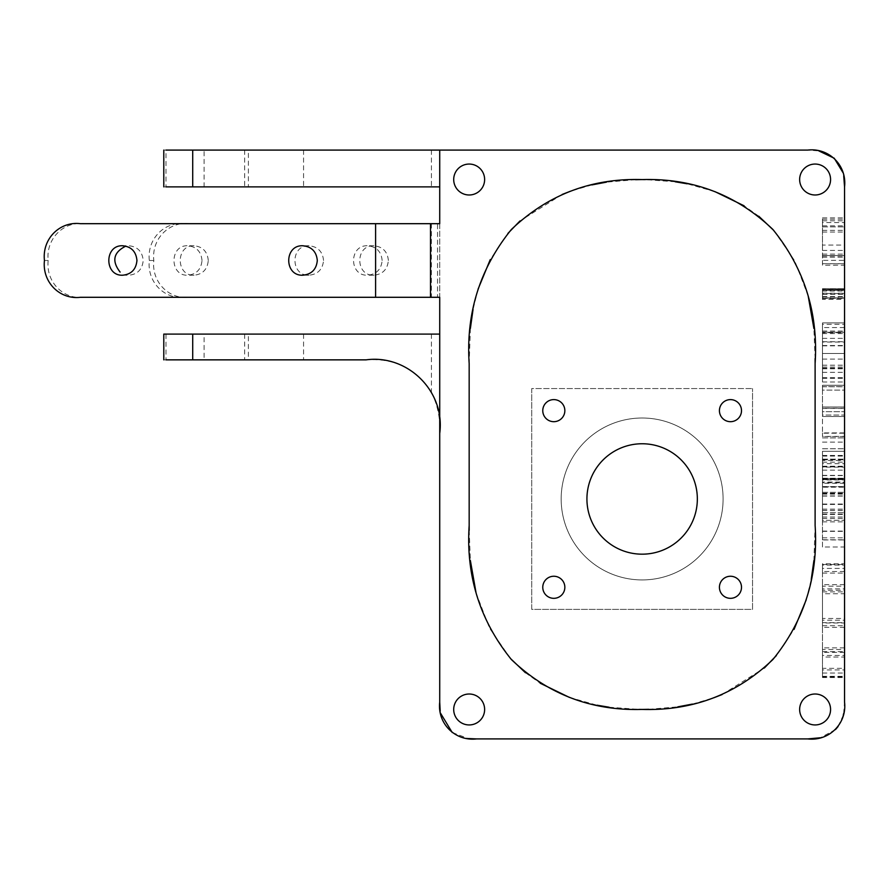 <?xml version="1.0" encoding="UTF-8"?>
<svg xmlns="http://www.w3.org/2000/svg" width="889" height="889" viewBox="0 0 889 889"><rect width="100%" height="100%" fill="white"/><g stroke="black" fill="none" stroke-linecap="round" stroke-linejoin="round"><path stroke-width="0.67" stroke-dasharray="4.45 3.33" d="M822.469 219.216L844.55 219.216L844.55 222.55L822.469 222.55L822.469 217.861L822.469 245.075L844.55 245.075L844.55 265.2L844.55 256.899L822.469 256.899L822.469 265.2L844.55 265.189M844.55 222.55L844.55 256.888M844.55 245.075L844.55 219.216M844.55 294.448L844.55 288.692L844.55 299.415L844.55 294.448L822.469 294.448L822.469 291.047L844.55 291.036M822.469 386.648L822.469 390.127L844.55 390.127L844.55 386.737L822.469 386.737L822.469 407.006L822.469 390.127L844.55 390.127L844.55 415.063L844.55 385.304L822.469 385.304L822.469 386.648L844.55 386.648M822.469 408.284L822.469 407.018L844.55 407.006L822.469 407.006L844.55 407.006L822.469 407.006L822.469 415.063L844.55 415.063L844.55 437.91L844.55 415.063L822.469 415.063L822.469 411.674L844.55 411.674L822.469 411.674L822.469 408.284L844.55 408.284M844.55 386.737L844.55 385.293L822.469 385.293L844.55 385.293M822.469 456.068L844.55 456.068L844.55 451.312L822.469 451.312L822.469 520.343L822.469 459.835L844.55 459.835L844.55 547.013L844.55 539.934L822.469 539.934L822.469 547.013L844.55 547.013M822.469 539.923L822.469 520.343L844.55 520.343L844.55 539.923M822.469 547.013L822.469 520.343L844.55 520.343L844.55 442.122L844.55 521.865L844.55 451.301L822.469 451.301L844.55 451.301M844.55 456.068L844.55 459.835M843.639 713.611L844.55 702.121L844.55 186.879M844.55 327.574L844.55 382.003L844.55 327.574L822.469 327.574L822.469 332.264L844.55 332.264L822.469 332.264L822.469 342.043L844.55 342.043M844.55 673.029L844.55 677.54L844.55 676.929L822.469 676.929L822.469 673.029L844.55 673.029L844.55 563.759L844.55 649.503M844.55 676.929L844.55 649.492L822.469 649.492L822.469 652.37L844.55 652.37M469.181 530.422L470.37 560.503M476.071 592.907L489.572 628.179L510.453 658.505M525.432 672.729L540.179 683.208M569.438 697.421L597.052 705.199M609.121 707.222L639.113 709.389M648.714 709.3L677.785 706.855M692.342 704.099L713.856 697.776M722.146 694.531L764.318 668.028M776.353 655.604L794.044 629.401M806.245 599.753L811.235 579.495M813.902 560.559L815.113 525.466L815.113 363.534M815.102 358.578L813.902 328.497M808.201 296.093L794.699 260.821L773.819 230.495M758.839 216.271L744.093 205.792M714.834 191.58L687.219 183.801M675.162 181.778L645.158 179.611M635.557 179.7L606.487 182.145M591.93 184.901L570.416 191.224M562.137 194.469L519.954 220.972M507.919 233.396L490.239 259.599M478.038 289.247L473.037 309.505M470.381 328.441L469.17 363.534L469.17 525.466M542.768 410.64A11.046 11.046 0 0 0 559.337 420.208A11.046 11.046 0 0 0 559.337 401.083A11.046 11.046 0 0 0 542.768 410.64M719.423 410.64A11.046 11.046 0 0 1 735.981 401.083A11.046 11.046 0 0 1 735.981 420.208A11.046 11.046 0 0 1 719.423 410.64M542.768 587.296A11.046 11.046 0 0 1 559.337 577.728A11.046 11.046 0 0 1 559.337 596.852A11.046 11.046 0 0 1 542.768 587.296M531.733 388.56L531.733 609.376L752.55 609.376L752.55 388.56L752.55 609.376L531.733 609.376L531.733 388.56L752.55 388.56L531.733 388.56M561.17 498.962A80.966 80.966 0 0 1 682.619 428.854A80.966 80.966 0 0 1 682.619 569.082A80.966 80.966 0 0 1 561.17 498.962A80.966 80.966 0 0 1 682.619 428.854A80.966 80.966 0 0 1 682.619 569.082A80.966 80.966 0 0 1 561.17 498.962M719.423 587.296A11.046 11.046 0 0 0 735.981 596.852A11.046 11.046 0 0 0 735.981 577.728A11.046 11.046 0 0 0 719.423 587.296M439.722 702.121L439.722 150.085L807.745 150.085L818.836 150.908M842.939 172.555L843.717 175.789M185.134 223.684C164.643 221.15 146.863 238.841 149.33 260.488C146.885 282.091 164.587 299.826 185.134 297.293L439.722 297.293L437.544 297.293L437.544 223.684L185.134 223.684L437.544 223.684M586.929 498.962A55.207 55.207 0 0 1 642.136 443.767A55.207 55.207 0 0 1 697.343 498.962A55.207 55.207 0 0 1 642.136 554.169A55.207 55.207 0 0 1 586.929 498.962M248.387 359.856L366.124 359.856C394.449 357.867 416.208 368.613 431.409 392.093C437.777 405.417 440.544 419.208 439.722 433.454L439.722 334.097L204.081 334.097L204.081 359.856L248.387 359.856L248.387 334.097M439.722 433.454L439.722 334.097M431.432 150.085L431.432 186.879L439.722 186.879L439.722 150.085L204.081 150.085L204.081 186.879L248.387 186.879L248.387 150.085M80.388 297.293L439.722 297.293L439.722 223.684L80.388 223.684M439.722 186.879L439.722 150.085M476.526 738.915L807.745 738.915M274.112 150.085L303.56 150.085L274.112 150.085M163.787 186.879L165.976 186.879L165.976 150.085L204.081 150.085M165.976 150.085L163.787 150.085M185.134 297.293L189.601 297.293C169.143 299.826 151.352 282.146 153.819 260.488C151.386 238.874 169.077 221.15 189.601 223.684M431.421 223.684L431.421 297.293L189.601 297.293M431.421 297.293L437.544 297.293M202.014 260.488C201.136 251.543 196.38 246.631 187.757 245.764C169.41 244.853 169.399 276.135 187.757 275.212C196.38 274.345 201.136 269.434 202.014 260.488M382.148 260.488C381.27 251.554 376.425 246.653 367.613 245.764C348.91 244.886 348.877 276.068 367.59 275.212C376.414 274.334 381.259 269.434 382.148 260.488M208.282 260.488C207.404 251.531 202.648 246.631 194.024 245.764C175.689 244.842 175.678 276.135 194.024 275.212C202.648 274.345 207.404 269.445 208.282 260.488M388.382 260.488C387.504 251.554 382.659 246.653 373.847 245.764C355.144 244.886 355.111 276.068 373.825 275.212C382.648 274.334 387.493 269.434 388.382 260.488M122.649 275.212L128.905 275.212C137.562 274.345 142.329 269.434 143.207 260.488C142.329 251.543 137.562 246.631 128.905 245.764L122.649 245.764M323.54 260.488C322.663 251.554 317.817 246.653 309.016 245.764C290.303 244.886 290.281 276.068 308.994 275.212C317.806 274.334 322.663 269.434 323.54 260.488M84.111 297.293C63.641 299.86 45.695 282.157 48.184 260.488C45.739 238.819 63.564 221.15 84.111 223.684M484.627 179.522A15.457 15.457 0 0 0 461.435 166.132A15.457 15.457 0 0 0 461.435 192.913A15.457 15.457 0 0 0 484.627 179.522M830.57 179.522A15.457 15.457 0 0 0 807.379 166.132A15.457 15.457 0 0 0 807.379 192.913A15.457 15.457 0 0 0 830.57 179.522M830.57 709.478A15.457 15.457 0 0 0 807.379 696.087A15.457 15.457 0 0 0 807.379 722.868A15.457 15.457 0 0 0 830.57 709.478M484.627 709.478A15.457 15.457 0 0 0 461.435 696.087A15.457 15.457 0 0 0 461.435 722.868A15.457 15.457 0 0 0 484.627 709.478M431.432 186.879L248.387 186.879M165.976 186.879L204.081 186.879M274.112 186.879L303.56 186.879L274.112 186.879M163.787 359.856L165.976 359.856L165.976 334.097L204.081 334.097M165.976 359.856L204.081 359.856M274.112 359.856L303.56 359.856L274.112 359.856M274.112 334.097L303.56 334.097L274.112 334.097M440.199 711.122L440.566 713.256M452.234 732.525L468.314 738.548M843.272 715.189L838.083 726.524M835.471 729.602L820.314 737.77M822.469 459.835L822.469 459.146L822.469 460.435L844.55 460.435M822.469 460.435L822.469 463.669L844.55 463.669M844.55 486.728L822.469 486.728L822.469 537.823L822.469 467.136L844.55 467.136M822.469 467.136L822.469 463.669M822.469 537.823L844.55 537.823M844.55 479.649L822.469 479.649L822.469 478.293L844.55 478.293L822.469 478.293L822.469 479.493L822.469 451.301M822.469 479.493L844.55 479.493L822.469 479.493M822.469 479.649L822.469 482.816L844.55 482.816M844.55 483.26L822.469 483.26L822.469 512.653L822.469 487.194L844.55 487.194M822.469 487.194L822.469 482.816M822.469 512.653L844.55 512.653L822.469 512.653M822.469 504.441L844.55 504.441M822.469 486.583L844.55 486.583M822.469 483.26L822.469 479.949L844.55 479.949M822.469 479.949L822.469 478.604L844.55 478.604L822.469 478.604L822.469 482.06L844.55 482.06M822.469 486.728L822.469 482.06M822.469 521.865L844.55 521.854M822.469 478.226L844.55 478.226M822.469 442.122L844.55 442.122M822.469 386.737L822.469 385.293M844.55 432.91L822.469 432.91L822.469 415.063L822.469 416.497L844.55 416.497L822.469 416.497L844.55 416.497L822.469 416.497L822.469 433.221L844.55 433.221M822.469 432.91L822.469 436.399L844.55 436.399M844.55 436.543L822.469 436.543L822.469 437.91L844.55 437.91L822.469 437.91L822.469 436.399M822.469 436.532L822.469 433.221M844.55 298.048L822.469 298.048L822.469 296.848L844.55 296.848M822.469 296.848L822.469 293.526L844.55 293.526L822.469 293.526L822.469 290.292L844.55 290.292M822.469 290.292L822.469 288.869L844.55 288.858L822.469 288.692L844.55 288.692L822.469 288.692L822.469 289.614L844.55 289.614L822.469 289.614L822.469 291.047M822.469 298.048L822.469 288.692L822.469 290.136L844.55 290.136M822.469 294.448L822.469 297.904L844.55 297.904M822.469 290.136L822.469 298.493L844.55 298.493M822.469 297.904L822.469 299.415L844.55 299.415M822.469 299.415L822.469 298.493M822.469 222.55L822.469 260.366L844.55 260.366M822.469 255.71L844.55 255.71M822.469 245.075L822.469 255.532L844.55 255.543L822.469 255.543L844.55 255.543L822.469 255.543L822.469 256.888M822.469 226.906L844.55 226.906L822.469 226.906M822.469 217.861L844.55 217.861M822.469 260.366L822.469 263.755L844.55 263.755M822.469 263.755L822.469 265.189M822.469 332.708L822.469 372.347L822.469 353.5L844.55 353.5L844.55 332.097L844.55 372.347L844.55 353.5L822.469 353.5L822.469 332.708L844.55 332.708M822.469 372.347L844.55 372.347M822.469 345.521L844.55 345.521M822.469 338.365L844.55 338.365M822.469 332.097L844.55 332.097M822.469 327.574L822.469 324.274L844.55 324.274M822.469 342.054L822.469 382.003L822.469 322.918L844.55 322.918L822.469 322.918L822.469 324.274M822.469 382.003L844.55 382.003M822.469 673.029L822.469 669.928L844.55 669.928M844.55 627.334L822.469 627.334L822.469 668.339L844.55 668.339M822.469 668.339L822.469 669.928M822.469 651.615L844.55 651.615M822.469 627.334L822.469 622.978L844.55 622.978M822.469 622.978L822.469 620.189L844.55 620.189M822.469 620.189L822.469 618.455L844.55 618.455M844.55 571.516L822.469 571.516L822.469 590.274L844.55 590.274M822.469 590.274L822.469 618.455M822.469 573.083L844.55 573.083M822.469 571.516L822.469 568.415L844.55 568.415M822.469 568.415L822.469 565.104L844.55 565.104M844.55 584.684L822.469 584.684L822.469 563.759L844.55 563.759M822.469 563.759L822.469 565.104M822.469 564.504L844.55 564.504M822.469 584.695L822.469 586.195L844.55 586.195M822.469 586.195L822.469 588.907L844.55 588.907M822.469 588.907L822.469 593.73L844.55 593.73M844.55 647.848L822.469 647.848L822.469 622.678L844.55 622.678M822.469 622.678L822.469 593.73M822.469 647.848L822.469 649.503M822.469 652.37L822.469 655.46L844.55 655.46M822.469 676.929L822.469 657.038L844.55 657.038M822.469 657.038L822.469 655.46M822.469 677.54L844.55 677.54M431.432 334.097L431.432 392.082M48.184 260.488L44.45 260.488M153.819 260.488L149.33 260.488M822.469 493.506L844.55 493.506M822.469 475.359L844.55 475.359M822.469 462.158L844.55 462.158M822.469 459.146L844.55 459.146L822.469 459.146M822.469 493.228L844.55 493.228M822.469 514.086L844.55 514.086M822.469 531.111L844.55 531.111M822.469 531.355L844.55 531.355M822.469 514.464L844.55 514.464M822.469 492.306L844.55 492.306L822.469 492.306M822.469 470.159L844.55 470.159M822.469 455.446L844.55 455.446M822.469 466.236L844.55 466.236M822.469 475.571L844.55 475.571M822.469 478.893L844.55 478.893M822.469 494.117L844.55 494.117M822.469 504.219L844.55 504.219M822.469 510.386L844.55 510.386M822.469 510.475L844.55 510.475M822.469 495.929L844.55 495.929M822.469 496.073L844.55 496.073M822.469 509.119L844.55 509.119M822.469 518.465L844.55 518.465M822.469 517.031L844.55 517.031M822.469 504.052L844.55 504.052M822.469 466.547L844.55 466.547M822.469 448.756L844.55 448.756L822.469 448.756M822.469 466.903L844.55 466.903M822.469 539.779L844.55 539.779M822.469 408.429L844.55 408.429M822.469 290.058L844.55 290.058M822.469 293.214L844.55 293.214M822.469 296.537L844.55 296.537M822.469 298.215L844.55 298.215L822.469 298.204M822.469 263.689L844.55 263.689M822.469 257.132L844.55 257.132M822.469 254.11L844.55 254.11M822.469 250.431L844.55 250.431M822.469 232.04L844.55 232.04M822.469 225.85L844.55 225.85M822.469 220.805L844.55 220.805M822.469 230.362L844.55 230.362M822.469 341.743L844.55 341.743M822.469 367.068L844.55 367.068M822.469 368.802L844.55 368.802M822.469 359.078L844.55 359.078M822.469 331.052L844.55 331.052M822.469 333.608L844.55 333.608M822.469 345.832L844.55 345.832M822.469 365.19L844.55 365.19M822.469 377.703L844.55 377.703M822.469 378.303L844.55 378.303M822.469 368.124L844.55 368.124M822.469 676.329L844.55 676.329M822.469 625.689L844.55 625.689M822.469 591.863L844.55 591.863M309.028 245.764L302.793 245.764M309.028 275.212L302.793 275.212M373.869 245.764L367.635 245.764M373.869 275.212L367.635 275.212M194.024 245.764L187.757 245.764M194.024 275.212L187.757 275.212M244.675 334.097L244.675 359.856M303.56 334.097L303.56 359.856M244.675 150.085L244.675 186.879M303.56 150.085L303.56 186.879M822.469 407.018L844.55 407.018M822.469 416.497L844.55 416.497M822.469 288.703L844.55 288.703M822.469 255.543L844.55 255.543"/><path stroke-width="1.33" d="M430.498 297.293L375.603 297.293L375.603 223.684L430.498 223.684L430.498 297.293L439.722 297.293L439.722 702.121C437.199 723.513 455.235 741.459 476.526 738.915L807.745 738.915C829.148 741.448 847.084 723.402 844.55 702.121L844.55 186.879C847.073 165.487 829.037 147.541 807.745 150.085L192.713 150.085L192.713 186.879L165.976 186.879M564.848 410.64A11.046 11.046 0 0 0 553.814 399.606A11.046 11.046 0 0 0 542.768 410.64A11.046 11.046 0 0 0 553.814 421.686A11.046 11.046 0 0 0 564.848 410.64M741.504 410.64A11.046 11.046 0 0 0 730.458 399.606A11.046 11.046 0 0 0 719.423 410.64A11.046 11.046 0 0 0 730.458 421.686A11.046 11.046 0 0 0 741.504 410.64M564.848 587.296A11.046 11.046 0 0 0 553.814 576.25A11.046 11.046 0 0 0 542.768 587.296A11.046 11.046 0 0 0 553.814 598.33A11.046 11.046 0 0 0 564.848 587.296M697.343 498.962A55.207 55.207 0 0 0 614.532 451.156A55.207 55.207 0 0 0 614.532 546.779A55.207 55.207 0 0 0 697.343 498.962M639.113 709.389L642.136 709.422C591.341 710.911 547.78 694.287 511.431 659.582C479.938 620.633 465.847 575.928 469.17 525.466L469.181 530.422M470.37 560.503L476.071 592.907M510.453 658.505L525.432 672.729M540.179 683.208L569.438 697.421M597.052 705.199L609.121 707.222M645.158 179.611L642.136 179.578C692.931 178.089 736.503 194.713 772.841 229.418C804.345 268.367 818.425 313.072 815.113 363.534L815.113 525.466C818.425 575.85 804.367 620.522 772.941 659.471C736.581 694.265 692.976 710.922 642.136 709.433L648.714 709.3M677.785 706.855L692.342 704.099M713.856 697.776L722.146 694.531M764.318 668.028L776.353 655.604M794.044 629.401L806.245 599.753M811.235 579.495L813.902 560.559M815.113 363.534L815.102 358.578M813.902 328.497L808.201 296.093M773.819 230.495L758.839 216.271M744.093 205.792L714.834 191.58M687.219 183.801L675.162 181.778M469.17 525.466L469.17 363.534C465.847 313.15 479.904 268.478 511.331 229.529C547.691 194.735 591.296 178.078 642.136 179.567L635.557 179.7M606.487 182.145L591.93 184.901M570.416 191.224L562.137 194.469M519.954 220.972L507.919 233.396M490.239 259.599L478.038 289.247M473.037 309.505L470.381 328.441M741.504 587.296A11.046 11.046 0 0 0 730.458 576.25A11.046 11.046 0 0 0 719.423 587.296A11.046 11.046 0 0 0 730.458 598.33A11.046 11.046 0 0 0 741.504 587.296M818.836 150.908L834.249 158.242L842.939 172.555M843.717 175.789L844.55 186.879M430.498 223.684L439.722 223.684L439.722 150.085M484.627 709.478A15.457 15.457 0 0 0 461.435 696.087A15.457 15.457 0 0 0 461.435 722.868A15.457 15.457 0 0 0 484.627 709.478M830.57 709.478A15.457 15.457 0 0 0 807.379 696.087A15.457 15.457 0 0 0 807.379 722.868A15.457 15.457 0 0 0 830.57 709.478M830.57 179.522A15.457 15.457 0 0 0 807.379 166.132A15.457 15.457 0 0 0 807.379 192.913A15.457 15.457 0 0 0 830.57 179.522M484.627 179.522A15.457 15.457 0 0 0 461.435 166.132A15.457 15.457 0 0 0 461.435 192.913A15.457 15.457 0 0 0 484.627 179.522M165.976 150.085L192.713 150.085M375.603 223.684L80.388 223.684C59.907 221.117 41.961 238.83 44.45 260.488C42.005 282.146 59.819 299.826 80.388 297.293L375.603 297.293M136.95 260.488C136.073 251.543 131.305 246.631 122.649 245.764C104.224 244.864 104.224 276.123 122.649 275.212C131.305 274.345 136.073 269.434 136.95 260.488M317.306 260.488C316.428 251.554 311.583 246.653 302.782 245.764C284.069 244.886 284.047 276.068 302.76 275.212C311.572 274.334 316.428 269.434 317.306 260.488M125.771 246.131C113.425 252.365 111.536 261.01 120.115 272.09M439.722 186.879L192.713 186.879M439.722 334.097L192.713 334.097L192.713 359.856L165.976 359.856M439.722 433.454C445.467 390.993 407.195 354.155 366.124 359.856L192.713 359.856M192.713 334.097L163.787 334.097L163.787 359.856M439.722 702.121L440.199 711.122M440.566 713.256L452.234 732.525M468.314 738.548L476.526 738.915M843.639 713.611L843.272 715.189M838.083 726.524L835.471 729.602M820.314 737.77L807.745 738.915M163.787 186.879L163.787 150.085"/></g></svg>
